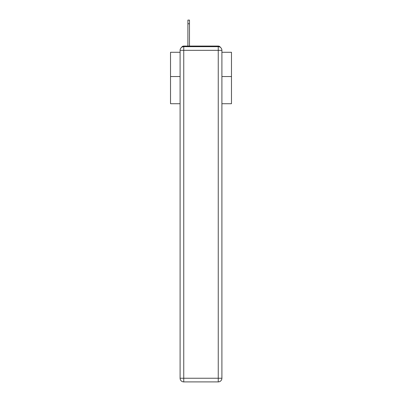 <?xml version="1.0" encoding="UTF-8"?>
<svg xmlns="http://www.w3.org/2000/svg" width="402" height="402" viewBox="0 0 402 402"><rect width="100%" height="100%" fill="white"/><g stroke="black" fill="none" stroke-linecap="round" stroke-linejoin="round"><path stroke-width="0.6" d="M221.904 103.726L231.477 103.726L231.477 52.28L221.904 52.28M180.096 76.541L170.523 76.541L170.523 52.28L180.096 52.28M170.523 76.541L170.523 103.726L180.096 103.726M220.417 47.386A2.437 2.437 0 0 0 218.251 46.064L183.749 46.064A2.437 2.437 0 0 0 181.583 47.386M231.477 76.541L221.904 76.541M183.749 46.064L187.895 46.064L187.895 20.1L189.483 20.1L189.483 46.064L191.493 46.064M210.507 46.064L218.251 46.064M183.749 46.672L218.251 46.672A3.658 3.658 0 0 1 221.904 50.33L221.904 378.242A3.658 3.658 0 0 1 218.251 381.9L183.749 381.9L183.749 378.242L218.251 378.242L218.251 50.33L183.749 50.33L183.749 378.242L180.096 378.242L180.096 50.33L183.749 50.33L183.749 46.672A3.658 3.658 0 0 0 180.096 50.33A3.658 3.658 0 0 1 183.749 46.672M180.096 378.242A3.658 3.658 0 0 0 183.749 381.9A3.658 3.658 0 0 1 180.096 378.242M218.251 381.9A3.658 3.658 0 0 0 221.904 378.242L218.251 378.242L218.251 381.9M221.904 50.33A3.658 3.658 0 0 0 218.251 46.672L218.251 50.33L221.904 50.33M189.483 23.758L187.895 23.758"/></g></svg>
